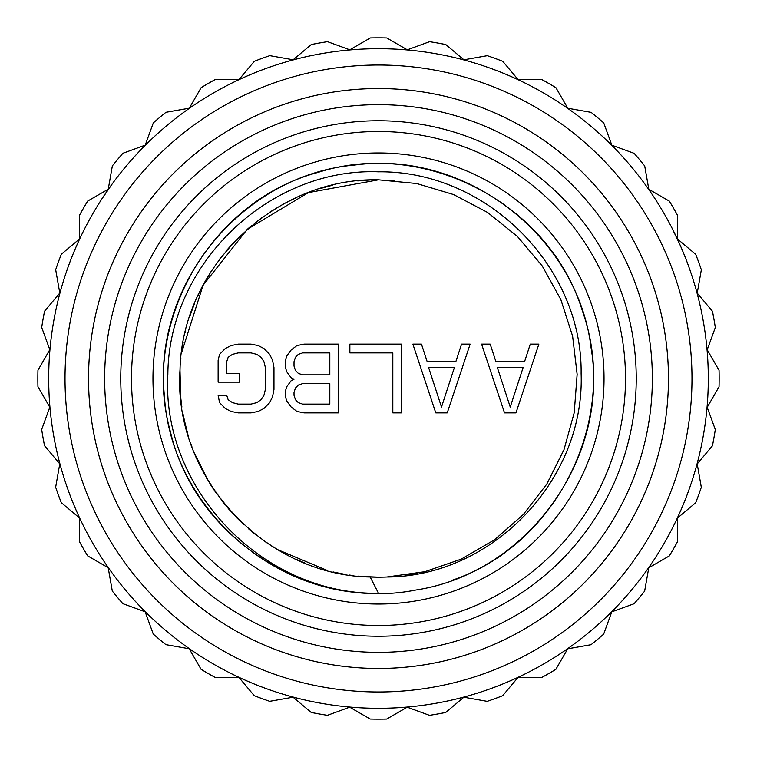 <?xml version="1.0" encoding="UTF-8"?>
<svg xmlns="http://www.w3.org/2000/svg" width="757" height="757" viewBox="0 0 757 757"><rect width="100%" height="100%" fill="white"/><g stroke="black" fill="none" stroke-linecap="round" stroke-linejoin="round"><path stroke-width="1.14" d="M378.5 625.5A247 247 0 0 1 131.5 378.5A247 247 0 0 1 378.5 131.5A247 247 0 0 1 625.5 378.5A247 247 0 0 1 378.5 625.5M378.5 604.029A225.529 225.529 0 0 0 604.029 378.5A225.529 225.529 0 0 0 378.5 152.971A225.529 225.529 0 0 0 152.971 378.5A225.529 225.529 0 0 0 378.5 604.029M378.5 636.24A257.74 257.74 0 0 1 120.76 378.5A257.74 257.74 0 0 1 378.5 120.76A257.74 257.74 0 0 1 636.24 378.5A257.74 257.74 0 0 1 378.5 636.24M378.5 668.459A289.959 289.959 0 0 0 668.459 378.5A289.959 289.959 0 0 0 378.5 88.541A289.959 289.959 0 0 0 88.541 378.5A289.959 289.959 0 0 0 378.5 668.459M378.462 691.983A313.483 313.483 0 0 0 691.983 378.538A313.483 313.483 0 0 0 378.538 65.017A313.483 313.483 0 0 0 65.017 378.462A313.483 313.483 0 0 0 378.462 691.983M378.453 708.306A329.806 329.806 0 0 0 708.306 378.547A329.806 329.806 0 0 0 378.547 48.694A329.806 329.806 0 0 0 48.694 378.453A329.806 329.806 0 0 0 378.453 708.306M429.484 715.318A340.65 340.65 0 0 0 445.703 712.46L463.861 697.225L487.196 701.342A340.65 340.65 0 0 0 502.667 695.711L517.902 677.562L541.605 677.562A340.65 340.65 0 0 0 555.865 669.33L567.722 648.806L591.056 644.699A340.65 340.65 0 0 0 603.679 634.111L611.779 611.845L634.054 603.745A340.65 340.65 0 0 0 644.642 591.132L648.758 567.788L669.283 555.941A340.65 340.65 0 0 0 677.524 541.681L677.524 517.987L695.683 502.752A340.65 340.65 0 0 0 701.313 487.281L697.206 463.937L712.441 445.788A340.65 340.65 0 0 0 715.299 429.569L707.199 407.304L719.046 386.78A340.65 340.65 0 0 0 719.055 370.315L707.208 349.791L715.318 327.516A340.65 340.65 0 0 0 712.46 311.297L697.225 293.139L701.342 269.804A340.65 340.65 0 0 0 695.711 254.333L677.562 239.098L677.562 215.395A340.65 340.65 0 0 0 669.33 201.135L648.806 189.278L644.699 165.944A340.65 340.65 0 0 0 634.111 153.321L611.845 145.221L603.745 122.946A340.65 340.65 0 0 0 591.132 112.358L567.788 108.242L555.941 87.717A340.65 340.65 0 0 0 541.681 79.476L517.987 79.476L502.752 61.317A340.65 340.65 0 0 0 487.281 55.687L463.937 59.794L445.788 44.559A340.65 340.65 0 0 0 429.569 41.701L407.304 49.801L386.78 37.954A340.65 340.65 0 0 0 370.315 37.945L349.791 49.792L327.516 41.682A340.65 340.65 0 0 0 311.297 44.54L293.139 59.775L269.804 55.658A340.65 340.65 0 0 0 254.333 61.289L239.098 79.438L215.395 79.438A340.65 340.65 0 0 0 201.135 87.67L189.278 108.194L165.944 112.301A340.65 340.65 0 0 0 153.321 122.889L145.221 145.155L122.946 153.255A340.65 340.65 0 0 0 112.358 165.868L108.242 189.212L87.717 201.059A340.65 340.65 0 0 0 79.476 215.319L79.476 239.013L61.317 254.248A340.65 340.65 0 0 0 55.687 269.719L59.794 293.063L44.559 311.212A340.65 340.65 0 0 0 41.701 327.431L49.801 349.696L37.954 370.22A340.65 340.65 0 0 0 37.945 386.685L49.792 407.209L41.682 429.484A340.65 340.65 0 0 0 44.54 445.703L59.775 463.861L55.658 487.196A340.65 340.65 0 0 0 61.289 502.667L79.438 517.902L79.438 541.605A340.65 340.65 0 0 0 87.67 555.865L108.194 567.722L112.301 591.056A340.65 340.65 0 0 0 122.889 603.679L145.155 611.779L153.255 634.054A340.65 340.65 0 0 0 165.868 644.642L189.212 648.758L201.059 669.283A340.65 340.65 0 0 0 215.319 677.524L239.013 677.524L254.248 695.683A340.65 340.65 0 0 0 269.719 701.313L293.063 697.206L311.212 712.441A340.65 340.65 0 0 0 327.431 715.299L349.696 707.199L370.22 719.046A340.65 340.65 0 0 0 386.685 719.055L407.209 707.208L429.484 715.318M76.703 245.505L77.469 243.773M77.857 242.921L79.144 240.083M79.419 239.496L80.053 238.152M80.204 237.821L80.744 236.686M80.961 236.222L81.198 235.739M112.481 183.554L101.353 199.734M644.576 183.629L645.693 185.162M646.175 185.834L646.743 186.629M646.894 186.837L648.039 188.446M648.399 188.957L649.269 190.215M649.468 190.499L650.216 191.578M677.894 240.168L678.66 241.843M679.568 243.858L671.894 227.866M377.989 577.175L370.182 577.004L378.5 593.289C262.386 594.907 161.109 488.539 167.855 374.365C168.679 263.483 269.35 167.666 378.5 171.82C486.874 170.543 582.549 266.748 581.121 373.475C585.038 480.26 492.022 576.664 386.818 577.004L424.885 571.686L461.212 559.139L494.444 539.836L523.333 514.505L546.8 484.073L563.984 449.696L574.222 412.66L577.137 374.337L572.614 336.174L560.833 299.592L542.23 265.962L517.504 236.553L487.574 212.443L453.566 194.549L416.747 183.535L378.5 179.825C275.576 177.346 182.153 266.672 180.024 369.605C172.511 475.746 263.786 575.301 370.182 577.004A198.675 198.675 0 0 0 386.818 577.004M378.5 593.289C269.861 595.768 170.439 503.869 164.373 395.362C152.81 283.667 242.912 174.678 354.796 165.026C466.075 149.895 577.884 236.468 591.103 347.983C609.792 458.723 526.834 573.238 415.801 590.025C309.235 611.334 195.363 538.095 170.562 432.294C139.771 324.299 209.585 201.315 318.082 172.388C425.046 138.162 550.197 204.002 582.578 311.524C620.201 417.344 558.401 544.529 451.957 580.335M394.889 180.497L389.013 180.1M378.5 179.825L308.364 192.619L247.246 229.352L203.046 285.294L181.434 353.226M180.668 360.256L180.289 364.874M179.996 370.116L180.762 397.822M180.809 398.314L181.888 407.048M183.724 417.656L187.897 434.565M190.546 442.892L191.909 446.744M194.275 452.885L208.828 481.859M211.846 486.666L225.359 505.07M228.756 509.073L243.669 524.421M250.86 530.752L255.677 534.669M262.121 539.523L264.931 541.51M264.941 541.52L276.844 549.203M277.469 549.573L327.308 570.466M334.991 572.358L343.962 574.147M351.163 575.292L353.765 575.632M360.559 576.361L378.5 577.175M405.884 575.282L417.325 573.342M364.07 576.654L360.341 576.342M360.124 576.323L357.91 576.105M350.765 575.235L349.289 575.017M340.366 573.484L335.37 572.443M334.916 572.339L333.071 571.913M323.362 569.368L322.454 569.113M304.91 563.047L295.94 559.215M287.707 555.222L285.891 554.266M272.511 546.545L264.174 540.981M250.141 530.146L248.665 528.888M242.221 523.068L236.629 517.589M228.652 508.95L228.16 508.382M223.126 502.317L222 500.888M217.108 494.359L212.717 487.991M211.733 486.496L209.821 483.477M207.153 479.067L206.424 477.809M198.22 462.007L194.804 454.181M188.285 435.871L188.039 435.029M186.033 427.8L183.005 413.918M180.071 388.464L179.835 380.184M179.844 375.709L179.892 373.192M180.753 359.357L180.895 357.929M181.623 351.835L183.156 342.259M185.181 332.664L185.474 331.443M189.988 315.764L194.294 304.077M197.539 296.489L198.911 293.536M201.854 287.565L211.014 271.64M219.606 259.225L222.075 256.008M226.996 249.971L234.642 241.474M240.101 235.966L241.086 235.011M247.908 228.775L251.485 225.728M255.771 222.265L263.625 216.398M270.031 212.045L270.618 211.667M270.883 211.496L271.583 211.042M285.105 203.141L296.082 197.728M305.147 193.858L307.266 193.035M319.776 188.701L332.38 185.247M357.711 180.914L369.927 180.005M504.512 412.868L515.962 412.868L538.87 344.132L530.279 344.132L524.554 361.685L495.92 361.685L490.186 344.132L481.594 344.132L504.512 412.868M510.237 407.02L497.349 367.533L523.125 367.533L510.237 407.02M435.777 412.868L447.236 412.868L470.144 344.132L461.552 344.132L455.828 361.685L427.185 361.685L421.46 344.132L412.868 344.132L435.777 412.868M441.501 407.02L428.613 367.533L454.389 367.533L441.501 407.02M401.409 412.868L401.409 344.132L349.866 344.132L349.866 352.904L392.817 352.904L392.817 412.868L401.409 412.868M294.019 379.229L291.152 380.695L286.856 386.543L285.427 390.934L285.427 396.782L286.856 401.163L291.152 407.02L296.886 411.401L304.04 412.868L338.407 412.868L338.407 344.132L304.04 344.132L296.886 345.599L291.152 349.98L286.856 355.837L285.427 360.218L285.427 367.533L286.856 371.924L291.152 377.771L294.019 379.229M329.815 404.096L302.611 404.096L298.315 402.629L295.448 399.705L294.019 395.315L294.019 392.391L295.448 388.01L298.315 385.076L302.611 383.619L329.815 383.619L329.815 404.096M294.019 366.066L294.019 361.685L295.448 357.295L298.315 354.371L302.611 352.904L329.815 352.904L329.815 374.847L302.611 374.847L298.315 373.381L295.448 370.457L294.019 366.066M218.13 360.218L218.13 382.153L239.609 382.153L239.609 373.381L226.721 373.381L226.721 361.685L228.15 357.295L232.446 354.371L238.171 352.904L251.059 352.904L256.784 354.371L261.08 357.295L263.947 361.685L265.376 367.533L265.376 389.467L263.947 395.315L261.08 399.705L256.784 402.629L251.059 404.096L238.171 404.096L232.446 402.629L228.15 399.705L226.721 395.315L218.13 395.315L219.558 402.629L225.283 408.477L231.017 411.401L238.171 412.868L251.059 412.868L258.222 411.401L263.947 408.477L269.672 402.629L272.539 396.782L273.968 389.467L273.968 367.533L272.539 360.218L269.672 354.371L263.947 348.523L258.222 345.599L251.059 344.132L238.171 344.132L231.017 345.599L225.283 348.523L219.558 354.371L218.13 360.218M378.5 652.354A273.854 273.854 0 0 1 104.646 378.5A273.854 273.854 0 0 1 378.5 104.646A273.854 273.854 0 0 1 652.354 378.5A273.854 273.854 0 0 1 378.5 652.354"/></g></svg>
